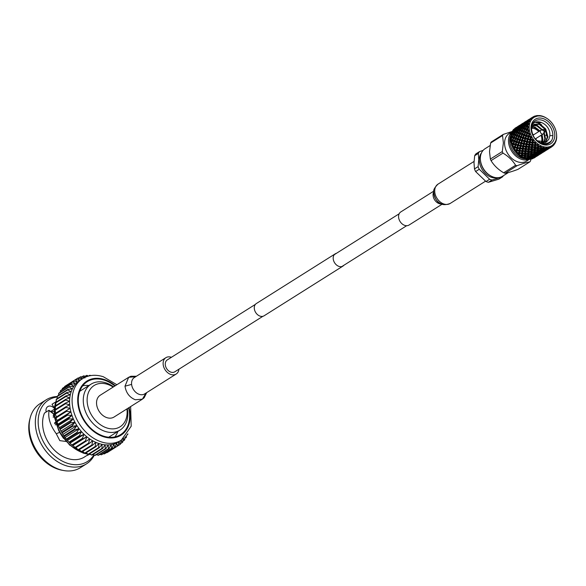 <?xml version="1.0" encoding="UTF-8"?>
<svg xmlns="http://www.w3.org/2000/svg" width="586" height="586" viewBox="0 0 586 586"><rect width="100%" height="100%" fill="white"/><g stroke="black" fill="none" stroke-linecap="round" stroke-linejoin="round"><path stroke-width="0.88" d="M255.386 304.383L167.288 359.899A7.039 5.193 57.8 0 0 165.267 363.979A7.039 5.193 57.8 0 0 168.578 370.828A7.039 5.193 57.8 0 0 174.796 371.81L262.894 316.301M543.896 132.626A2.183 1.612 -122.2 0 1 543.881 132.854A2.183 1.612 -122.2 0 1 543.273 133.894A2.183 1.612 -122.2 0 1 541.339 133.586A2.183 1.612 -122.2 0 1 540.314 131.462A2.183 1.612 -122.2 0 1 540.944 130.195A2.183 1.612 -122.2 0 1 542.138 130.085L543.925 130.671M488.365 182.312L491.991 180.019L502.583 176.826L498.95 179.118L488.365 182.312A17.316 12.767 -122.2 0 1 485.999 181.543L475.612 171.544A17.316 12.767 -122.2 0 1 474.47 168.929L474.001 162.688L474.675 155.73A17.316 12.767 -122.2 0 1 475.891 153.884L479.524 151.598L483.135 150.353M497.206 177.726A15.221 11.222 -122.2 0 1 479.297 159.7A15.221 11.222 -122.2 0 1 481.516 152.829M474.675 155.73L478.308 153.444A17.316 12.767 -122.2 0 1 479.524 151.598M478.308 153.444L478.777 159.678L478.095 166.636L474.47 168.929M475.612 171.544L479.245 169.251A17.316 12.767 -122.2 0 1 478.095 166.636M479.245 169.251L489.625 179.257L485.999 181.543M491.991 180.019A17.316 12.767 -122.2 0 1 489.625 179.257M503.389 175.697A17.316 12.767 -122.2 0 1 502.583 176.826M535.567 139.263A2.622 1.934 57.8 0 0 535.626 139.226A2.622 1.934 57.8 0 0 536.293 138.289M541.156 142.662A9.317 6.871 57.8 0 0 541.874 139.49A9.317 6.871 57.8 0 0 541.039 135.293M538.71 131.601A9.317 6.871 57.8 0 0 531.634 128.334M549.836 135.732L552.876 135.527A13.119 9.669 57.8 0 1 551.477 140.713C547.522 144.493 542.826 144.515 537.384 140.779L546.511 141.988L548.928 139.087L549.836 135.732C551.126 122.284 531.106 115.801 531.561 129.052C532.579 137.864 537.128 142.933 545.207 144.266A13.119 9.669 57.8 0 0 549.111 143.131A13.119 9.669 57.8 0 0 551.477 140.713L549.045 143.174M554.796 135.395A14.496 10.687 -122.2 0 1 542.702 144.5A14.496 10.687 -122.2 0 1 531.011 127.675A14.496 10.687 -122.2 0 1 543.112 118.577A14.496 10.687 -122.2 0 1 554.796 135.395M508.45 172.511L502.414 176.313A16.298 12.013 -122.2 0 1 490.138 175.536A16.298 12.013 -122.2 0 1 480.439 160.146A16.298 12.013 -122.2 0 1 480.359 158.191A16.298 12.013 -122.2 0 1 485.04 148.741L490.13 145.526M528.99 159.37A16.298 12.013 -122.2 0 1 515.292 155.561A16.298 12.013 -122.2 0 1 508.48 140.464A16.298 12.013 -122.2 0 1 511.79 132.084M529.319 159.355L526.638 161.047A16.298 12.013 -122.2 0 1 512.245 158.769A16.298 12.013 -122.2 0 1 504.575 142.925A16.298 12.013 -122.2 0 1 509.263 133.476L511.944 131.784M525.386 158.909A15.514 11.442 -122.2 0 1 509.695 140.31A15.514 11.442 -122.2 0 1 510.655 135.527M511.593 133.806A15.514 11.442 -122.2 0 1 511.607 133.784L513.197 134.275L511.615 133.806L511.388 132.985A17.668 13.024 -122.2 0 1 512.164 131.396L514.134 131.579L513.19 131.411L512.779 130.458L512.918 131.389M510.399 138.186A17.668 13.024 -122.2 0 1 510.443 137.197L511.644 137.402L510.406 139.197A17.668 13.024 -122.2 0 1 510.399 138.186M512.01 134.216L510.589 135.937L510.633 136.794L511.322 136.78L510.582 136.985M510.589 135.937A17.668 13.024 -122.2 0 1 510.999 134.106L511.168 133.901M512.779 130.458A17.668 13.024 -122.2 0 1 513.885 129.191L514.742 129.066M516.625 127.221L514.706 128.481A17.668 13.024 -122.2 0 1 515.468 127.946L516.588 127.243M556.48 133.564L556.605 134.575A17.668 13.024 -122.2 0 1 556.671 135.432L556.627 135.989A16.716 12.321 -122.2 0 1 542.673 146.478A16.716 12.321 -122.2 0 1 529.195 127.089A16.716 12.321 -122.2 0 1 547.038 118.482A16.716 12.321 -122.2 0 1 556.466 133.44A16.716 12.321 -122.2 0 1 556.619 135.989L556.7 136.487A17.668 13.024 -122.2 0 1 556.7 136.685A17.668 13.024 -122.2 0 1 556.693 136.875L556.634 137.9A17.668 13.024 -122.2 0 1 556.539 138.706L556.37 139.68A17.668 13.024 -122.2 0 1 556.29 140.039L556.033 140.97A17.668 13.024 -122.2 0 1 555.784 141.687L555.367 141.731L555.418 142.544A17.668 13.024 -122.2 0 1 555.264 142.852L555.308 141.849L554.825 143.643A17.668 13.024 -122.2 0 1 554.429 144.244L553.895 144.002L553.895 144.94A17.668 13.024 -122.2 0 1 553.675 145.189L553.807 144.097L553.067 145.811A17.668 13.024 -122.2 0 1 552.539 146.266L551.939 145.724L551.851 146.778A17.668 13.024 -122.2 0 1 551.624 146.925A17.668 13.024 -122.2 0 1 551.58 146.947L551.836 145.789L550.108 147.782L549.58 146.83L549.207 148.273L547.192 149.298L549.082 148.053L549.463 146.866L547.463 148.58L546.936 147.269L546.511 148.961L544.401 149.738L544.519 149.02L546.277 148.456L546.804 147.269L544.562 148.668L544.101 147.02L543.581 148.939L541.427 149.467L541.508 148.5L543.295 148.141L543.969 146.991L541.545 148.031L541.222 146.104L540.556 148.192L538.402 148.485L538.49 147.284L540.263 147.115L541.083 146.039L538.534 146.712L538.402 144.544L537.56 146.764L535.45 146.837L535.597 145.423L537.318 145.431L538.278 144.456L535.67 144.757L535.787 142.427L534.901 143.453L534.732 144.72L532.703 144.596L532.945 142.999L534.593 143.16L535.663 142.31L533.07 142.251L533.472 139.834L532.454 140.743L532.183 142.142L530.279 141.856L530.66 140.12L532.191 140.398L533.37 139.695L530.857 139.314L531.568 136.875L530.44 137.651L530.037 139.146L529.378 138.999M530.44 137.651A17.668 13.024 -122.2 0 1 530.235 137.263L531.487 136.728L529.114 136.062L530.154 133.689L528.938 134.311A17.668 13.024 -122.2 0 1 528.792 133.901L530.103 133.535L527.935 132.648L529.297 130.414L528.015 130.868A17.668 13.024 -122.2 0 1 527.942 130.458L529.268 130.253L527.349 129.213L529.026 127.184L527.708 127.47A17.668 13.024 -122.2 0 1 527.715 127.279A17.668 13.024 -122.2 0 1 527.715 127.081L529.033 127.03L527.774 126.056A17.668 13.024 -122.2 0 1 527.869 125.25L529.363 124.151L528.045 124.276A17.668 13.024 -122.2 0 1 528.125 123.917L529.4 124.012L528.374 122.987A17.668 13.024 -122.2 0 1 528.631 122.269L530.293 121.441L528.99 121.412A17.668 13.024 -122.2 0 1 529.143 121.104L530.352 121.324L529.583 120.313A17.668 13.024 -122.2 0 1 529.978 119.712L531.766 119.17L530.52 119.017A17.668 13.024 -122.2 0 1 530.733 118.768L531.846 119.075L531.341 118.152A17.668 13.024 -122.2 0 1 531.868 117.691L533.721 117.449L532.557 117.185A17.668 13.024 -122.2 0 1 532.784 117.032A17.668 13.024 -122.2 0 1 532.828 117.01L533.824 117.383L533.575 116.585A17.668 13.024 -122.2 0 1 534.205 116.299L536.073 116.343L535.018 115.999A17.668 13.024 -122.2 0 1 535.333 115.903L536.197 116.306L536.183 115.698A17.668 13.024 -122.2 0 1 536.893 115.589L538.724 115.903L537.794 115.508A17.668 13.024 -122.2 0 1 538.131 115.501L538.856 115.903L539.054 115.523A17.668 13.024 -122.2 0 1 539.816 115.596L540.761 115.742A17.668 13.024 -122.2 0 1 541.112 115.816L542.065 116.065A17.668 13.024 -122.2 0 1 542.841 116.314L543.786 116.687A17.668 13.024 -122.2 0 1 544.145 116.841L545.083 117.303A17.668 13.024 -122.2 0 1 545.837 117.72L547.251 118.628M502.978 153.114L491.053 160.63A19.448 14.335 -122.2 0 1 490.365 159.062L489.515 151.664L490.621 143.028A19.448 14.335 -122.2 0 1 491.346 141.922L503.271 134.406A19.448 14.335 57.8 0 0 502.546 135.513L503.374 142.933L502.29 151.547A19.448 14.335 57.8 0 0 502.978 153.114C508.436 156.381 512.64 160.432 515.599 165.267A19.448 14.335 57.8 0 0 517.013 165.728C522.551 163.648 526.843 162.351 529.883 161.846A19.448 14.335 57.8 0 0 530.608 160.74L530.945 159.026M512.684 131.293L503.271 134.406M543.207 141.622L543.083 142.925M530.074 142.515L529.378 141.702M526.909 133.293L526.133 135.176L524.682 134.699L525.525 132.81L526.909 133.293L528.074 132.927M528.001 132.487L527.869 131.169M535.157 122.32L538.182 122.906L541.581 124.789M527.708 127.47L526.807 129.008L525.671 128.561L526.843 126.737L527.715 127.081M524.646 129.206L523.554 131.052L522.419 130.612L523.591 128.788L525.854 129.11L519.694 127.316L518.83 126.32L521.064 124.921L519.35 126.378M521.394 131.257L520.302 133.103L519.167 132.656L520.339 130.839L522.602 131.161L516.442 129.367L515.577 128.371L517.812 126.964L516.098 128.422M518.149 133.3L517.05 135.154L515.914 134.707L517.086 132.883L519.357 133.205L514.134 131.579L513.109 130.517L515.336 129.11L513.717 130.656M514.896 135.351L513.797 137.205L512.662 136.758L513.834 134.934L516.105 135.256L513.197 134.275L511.827 133.132L513.314 131.476L514.054 131.725L512.64 133.425M545.273 129.616L545.39 129.103M538.761 122.818L540.893 122.723L538.497 122.459L537.875 122.884M519.57 125.404L517.204 127.037M519.833 125.192L517.643 126.576L517.592 127.616L517.497 126.671M514.926 128.422L517.152 127.016L514.926 128.422L514.926 129.418L514.75 128.466M522.822 123.36L520.456 124.986M523.086 123.148L520.895 124.525L520.844 125.565L520.749 124.62M515.577 128.371L515.621 129.323L515.358 128.371M518.178 126.371L520.405 124.972L518.178 126.371L518.178 127.367L517.995 126.422M526.396 121.082L523.708 122.935M521.43 124.327L523.664 122.921L521.43 124.327L521.423 125.323L521.247 124.371M526.338 121.097L524.148 122.474L524.096 123.514L524.001 122.577M513.702 131.484L512.354 131.213L512.999 131.381L511.388 132.985M513.109 130.517L513.19 131.411M515.336 129.11L516.251 129.33L514.728 130.964L514.017 130.744L515.607 129.169L517.394 129.528L516.354 128.466L518.588 127.059L516.969 128.605M518.83 126.32L518.874 127.272L518.617 126.32M536.051 116.16L535.919 116.79M537.794 115.508L537.377 115.662M529.326 119.258L526.961 120.884M522.082 124.276L524.309 122.87L522.082 124.276L522.126 125.221L521.862 124.276M524.682 122.276L526.917 120.87L524.682 122.276L524.682 123.272L524.499 122.32M529.59 119.046L527.4 120.43L527.341 121.463L527.254 120.526M511.827 133.132L511.974 133.901L511.475 133.015M514.054 131.725L515.219 131.857L514.728 130.964M514.017 130.744L514.134 131.579L513.314 131.476M516.354 128.466L516.442 129.367M518.588 127.059L519.504 127.287L517.98 128.913L517.27 128.693L518.859 127.118L520.222 127.396M515.072 131.081L516.566 129.425L517.306 129.682L515.892 131.374L515.072 131.081L515.219 131.857L514.42 131.857L515.262 132.172L513.951 133.938L513.028 133.579L514.42 131.857M511.146 136.157L512.42 134.377L513.373 134.751L512.171 136.56L511.146 136.157L511.322 136.78L510.875 136.633M536.183 115.698L536.051 116.24M533.465 116.79L533.128 117.237M535.018 115.999L534.417 116.299M530.645 118.394L530.213 118.841M519.606 126.422L521.84 125.008L520.222 126.561L519.606 126.422L519.694 127.316M522.749 125.236L521.232 126.862L520.522 126.642L522.111 125.067L523.891 125.433L522.946 125.265L522.602 124.327M525.334 122.225L527.561 120.819L525.334 122.225L525.378 123.177L525.115 122.225M527.935 120.225L530.162 118.819L527.935 120.225L527.935 121.221L527.759 120.269M532.557 117.185L530.645 118.379L530.594 119.419L530.506 118.482M533.575 116.585L533.363 117.764L533.355 116.848M511.644 137.402L512.853 137.307L510.699 135.981M513.321 138.054L512.332 139.929L511.095 139.461L512.157 137.6L514.523 137.878L512.171 136.56M513.373 134.751L514.574 134.736L513.951 133.938M513.028 133.579L513.197 134.275L512.42 134.377M515.262 132.172L516.456 132.224L515.892 131.374M517.306 129.682L518.471 129.806L517.98 128.913M517.27 128.693L517.394 129.528L516.566 129.425M519.504 127.287L520.639 127.477L520.222 126.561M518.324 129.037L519.819 127.382L520.558 127.631L519.137 129.33L518.324 129.037L518.471 129.806L517.665 129.806L518.515 130.121L517.204 131.887L516.288 131.528L517.665 129.806M514.398 134.106L515.673 132.326L516.625 132.707L515.424 134.516L514.398 134.106L514.574 134.736L513.834 134.934M530.645 118.379L532.784 117.032M522.859 124.371L525.093 122.965L523.466 124.51L522.859 124.371L522.946 125.265M523.459 125.345L522.111 125.067M523.811 125.58L522.39 127.279L521.577 126.986L523.071 125.331L524.983 125.704L523.891 125.433L523.466 124.51M525.093 122.965L526.001 123.192L524.485 124.818L523.774 124.591L525.364 123.016L526.668 123.287M526.001 123.192L527.144 123.382L526.199 123.214L525.854 122.276M530.52 119.017L528.579 120.181L528.631 121.126L528.367 120.174M531.341 118.152L531.187 119.17L531.004 118.226M511.908 140.786L513.102 140.53L511.278 139.922L510.633 140.31L511.908 140.786L510.867 142.618A17.668 13.024 -122.2 0 1 510.516 140.537L510.633 140.31M513.9 141.49L513.124 143.372L511.673 142.889L512.516 141.006L513.9 141.49L515.079 141.145L512.332 139.929M511.095 139.461L511.278 139.922L510.582 140.032L511.278 139.922L510.545 139.248M512.662 136.758L512.853 137.307L512.157 137.6M515.16 138.736L514.281 140.625L512.926 140.149L513.878 138.267L516.354 138.479L513.797 137.205M516.574 136.003L515.592 137.878L514.34 137.41L515.409 135.549L517.775 135.827L515.424 134.516M516.625 132.707L517.826 132.685L517.204 131.887M516.288 131.528L516.456 132.224L515.673 132.326M518.515 130.121L519.701 130.18L519.137 129.33M520.558 127.631L521.723 127.755L521.232 126.862M520.522 126.642L520.639 127.477L519.819 127.382M519.54 129.477L520.925 127.755L521.767 128.078L520.456 129.836L519.54 129.477L519.701 130.18L518.925 130.282L519.877 130.656L518.676 132.465L517.643 132.062L518.925 130.282M531.187 118.174L531.868 117.691M528.579 120.181L530.733 118.768M526.111 122.32L528.345 120.914L526.719 122.459L526.111 122.32L526.199 123.214M523.774 124.591L523.891 125.433L523.071 125.331M525.019 126.027L523.708 127.785L522.785 127.433L524.177 125.704L526.206 126.085L524.983 125.704L524.485 124.818M527.063 123.529L525.642 125.236L524.836 124.935L526.316 123.287L528.228 123.653L527.144 123.382L526.719 122.459M528.345 120.914L529.143 121.104M530.352 121.324L529.451 121.163L529.107 120.225M512.794 144.229L513.944 143.812L511.827 143.196L511.307 143.753L512.794 144.229L511.93 146.046A17.668 13.024 -122.2 0 1 511.219 143.98L511.307 143.753M515.087 144.903L514.508 146.749L512.86 146.31L513.497 144.449L515.087 144.903L516.207 144.398L513.124 143.372M511.673 142.889L511.153 143.394L511.827 143.196L511.029 142.676M512.926 140.149L512.516 141.006M516.046 142.178L515.372 144.053L513.812 143.592L514.559 141.709L516.046 142.178L517.196 141.761L514.281 140.625M514.34 137.41L514.523 137.878L513.878 138.267M517.152 139.439L516.383 141.321L514.926 140.845L515.768 138.955L517.152 139.439L518.324 139.102L515.592 137.878M515.914 134.707L516.105 135.256L515.409 135.549M518.412 136.692L517.533 138.574L516.185 138.098L517.13 136.216L519.606 136.428L517.05 135.154M517.643 132.062L517.826 132.685L517.086 132.883M519.826 133.952L518.837 135.827L517.592 135.366L518.661 133.505L521.027 133.776L518.676 132.465M519.877 130.656L521.079 130.634L520.456 129.836M521.767 128.078L522.954 128.129L522.39 127.279M521.577 126.986L521.723 127.755L520.925 127.755M520.895 130.011L522.177 128.231L523.13 128.605L521.921 130.414L520.895 130.011L521.079 130.634L520.339 130.839M529.583 120.313L529.978 119.712M528.99 121.412L527.737 122.767L527.026 122.547L528.616 120.972L529.956 121.243M524.836 124.935L524.983 125.704L524.177 125.704M526.382 126.554L525.173 128.371L524.155 127.96L525.43 126.18L527.583 126.539L526.206 126.085L525.642 125.236M527.026 122.547L527.144 123.382L526.316 123.287M529.4 124.012L528.228 123.653L527.737 122.767M529.363 120.269L529.451 121.163M514.266 147.584L515.343 146.998L512.955 146.449L512.582 147.152L514.266 147.584L513.57 149.342A17.668 13.024 -122.2 0 1 512.516 147.372L512.582 147.152M516.823 148.155L516.42 149.906L514.596 149.555L515.057 147.767L516.823 148.155L517.863 147.496L514.508 146.749M512.86 146.31L512.23 146.266L512.669 147.269M513.812 143.592L513.497 144.449M517.519 145.533L517.028 147.342L515.284 146.94L515.834 145.108L517.519 145.533L518.603 144.947L515.372 144.053M514.926 140.845L514.559 141.709M518.339 142.859L517.76 144.698L516.105 144.259L516.749 142.398L518.339 142.859L519.452 142.354L516.383 141.321M516.185 138.098L515.768 138.955M519.299 140.135L518.625 142.002L517.072 141.541L517.812 139.658L519.299 140.135L520.449 139.71L517.533 138.574M517.592 135.366L517.775 135.827L517.13 136.216M520.405 137.388L519.628 139.278L518.171 138.794L519.02 136.904L520.405 137.388L521.584 137.051L518.837 135.827M519.167 132.656L519.357 133.205L518.661 133.505M521.665 134.641L520.786 136.523L519.438 136.047L520.383 134.172L522.859 134.384L520.302 133.103M523.078 131.909L522.089 133.784L520.844 133.315L521.906 131.454L524.287 131.725L521.921 130.414M523.13 128.605L524.331 128.583L523.708 127.785M522.785 127.433L522.954 128.129L522.177 128.231M517.599 148.558L519.511 148.646L519.174 150.338L517.27 150.053L517.863 147.496L516.347 147.189M528.374 122.987L528.631 122.269M528.045 124.276L526.961 125.734L526.038 125.382L527.429 123.661L528.125 123.917M526.038 125.382L526.206 126.085L525.43 126.18M529.033 127.03L526.961 125.734M528.081 122.884L528.228 123.653L527.429 123.661M516.259 150.697L515.695 152.353A17.668 13.024 -122.2 0 1 514.354 150.573L514.611 149.54L513.812 149.393L514.017 149.921L514.611 149.54L514.405 150.368L516.259 150.697L517.24 149.965L516.42 149.906M515.284 146.94L515.057 147.767M516.105 144.259L515.834 145.108M520.258 145.284L517.76 144.698M517.072 141.541L516.749 142.398M520.771 143.482L520.28 145.291L518.537 144.889L519.086 143.057L520.771 143.482L521.848 142.903L518.625 142.002M518.171 138.794L517.812 139.658M521.591 140.808L521.013 142.647L519.357 142.215L520.002 140.347L521.591 140.808L522.712 140.303L519.628 139.278M519.438 136.047L519.02 136.904M522.551 138.084L521.877 139.951L520.324 139.49L521.064 137.607L522.551 138.084L523.701 137.659L520.786 136.523M520.844 133.315L521.027 133.776L520.383 134.172M523.657 135.337L522.88 137.227L521.423 136.75L522.273 134.861L523.657 135.337L524.836 135L522.089 133.784M522.419 130.612L522.602 131.161L521.906 131.454M524.917 132.59L524.038 134.48L522.683 133.996L523.642 132.121L526.103 132.333L523.554 131.052M524.155 127.96L524.331 128.583L523.591 128.788M526.331 129.858L525.342 131.733L524.104 131.264L525.159 129.403L527.532 129.682L525.173 128.371M517.848 147.511L518.31 145.716L520.075 146.104L519.672 147.855L517.848 147.511M516.815 152.499L517.116 150.829L519.042 151.093L518.778 152.712L516.72 152.338L516.684 153.246L518.676 153.429L519.54 152.565L518.778 152.712M527.774 126.056L527.407 125.909L527.869 125.25M527.407 125.909L527.583 126.539L526.843 126.737M519.042 151.093L519.972 150.294L519.174 150.338M517.27 150.053L517.116 150.829M519.511 148.646L520.493 147.914L519.672 147.855M515.856 152.25L516.185 152.799L516.72 152.338L517.65 148.317M520.075 146.104L521.108 145.445L520.28 145.291M518.537 144.889L518.31 145.716M519.357 142.215L519.086 143.057M523.327 144.053L522.924 145.811L521.093 145.46L521.562 143.673L523.327 144.053L524.367 143.394L521.789 142.838L522.338 141.014L524.016 141.438L523.532 143.24L521.013 142.647M520.324 139.49L520.002 140.347M524.016 141.438L525.1 140.852L521.877 139.951M521.423 136.75L521.064 137.607M524.844 138.757L524.265 140.603L522.609 140.164L523.254 138.296L524.844 138.757L525.964 138.252L522.88 137.227M522.683 133.996L522.273 134.861M525.803 136.04L525.129 137.908L523.569 137.439L524.316 135.556L525.803 136.04L526.953 135.615L524.038 134.48M524.104 131.264L524.287 131.725L523.642 132.121M530.103 133.535L525.342 131.733M525.671 128.561L525.854 129.11L525.159 129.403M529.268 130.253L526.807 129.008M528.015 130.868L527.29 132.429L525.935 131.953L526.887 130.07L527.942 130.458M523.532 143.24L522.822 143.079M520.529 148.002L520.903 146.273L522.756 146.595L522.426 148.287L520.493 147.914L520.375 148.778L522.294 149.049L522.038 150.661L520.06 150.448L520.375 148.778M519.694 152.792L519.936 151.195L521.928 151.378L521.723 152.917L519.54 152.565L519.599 153.495L521.635 153.598L521.481 155.034L519.408 154.997L519.599 153.495M527.803 129.381A17.668 13.024 -122.2 0 1 527.737 128.524M519.408 154.997L519.335 155.671L521.423 155.671L522.155 154.697L521.481 155.034M521.635 153.598L522.441 152.675L521.723 152.917M521.928 151.378L522.8 150.514L522.038 150.661M520.06 150.448L519.936 151.195M522.294 149.049L523.217 148.243L522.426 148.287M522.756 146.595L523.745 145.863L522.924 145.811M521.789 142.838L521.562 143.673M522.609 140.164L522.338 141.014M526.58 142.002L526.177 143.76L524.345 143.416L524.807 141.622L526.58 142.002L527.62 141.343L524.265 140.603M523.569 137.439L523.254 138.296M527.268 139.387L526.785 141.189L525.041 140.794L525.591 138.955L527.268 139.387L528.352 138.801L525.129 137.908M524.682 134.699L524.316 135.556M528.096 136.706L527.51 138.552L525.862 138.113L526.506 136.252L528.096 136.706L529.217 136.201L526.133 135.176M525.935 131.953L525.525 132.81M527.935 132.648L527.29 132.429M527.349 129.213L527.532 129.682L526.887 130.07M528.462 132.824A17.668 13.024 -122.2 0 1 528.235 131.945M528.938 134.311L528.382 135.857L526.821 135.395L527.568 133.513L528.792 133.901M527.356 142.413L529.261 142.501L528.931 144.185L527.026 143.907L527.62 141.343L526.118 141.043M523.781 145.951L524.155 144.222L526.008 144.552L525.679 146.236L523.745 145.863L523.62 146.734L525.547 146.991L525.283 148.61L523.313 148.405L523.62 146.734M522.946 150.741L523.188 149.152L525.181 149.335L524.975 150.866L522.8 150.514L522.851 151.444L524.888 151.547L524.741 152.983L522.661 152.953L522.851 151.444M522.441 155.034L522.587 153.62L524.675 153.62L524.551 154.96L522.155 154.697L522.382 155.649L524.507 155.554L524.411 156.784L522.28 156.953L522.382 155.649M522.28 156.953L521.921 156.587L522.229 157.531L524.375 157.319L524.968 156.272L524.411 156.784M524.507 155.554L525.173 154.536L524.551 154.96M524.675 153.62L525.415 152.646L524.741 152.983M522.661 152.953L522.587 153.62M524.888 151.547L525.693 150.624L524.975 150.866M525.181 149.335L526.045 148.47L525.283 148.61M523.313 148.405L523.188 149.152M525.547 146.991L526.477 146.192L525.679 146.236M526.008 144.552L526.99 143.812L526.177 143.76M525.041 140.794L524.807 141.622M525.862 138.113L525.591 138.955M529.832 139.959L529.429 141.709L527.605 141.365L528.059 139.578L529.832 139.959L530.872 139.292L527.51 138.552M526.821 135.395L526.506 136.252M531.487 136.728L528.382 135.857M528.089 132.949L527.568 133.513M529.722 136.23A17.668 13.024 -122.2 0 1 529.348 135.373M530.608 140.347L530.872 139.292L528.294 138.743L528.843 136.912L530.235 137.263M526.565 146.354L526.873 144.683L528.799 144.947L528.535 146.566L526.477 146.192L526.44 147.101L528.426 147.284L528.228 148.815L526.199 148.69L526.44 147.101M525.913 150.902L526.103 149.401L528.147 149.496L527.986 150.939L525.693 150.624L525.832 151.569L527.927 151.576L527.803 152.917L525.693 152.983L525.832 151.569M525.525 154.909L525.642 153.598L527.759 153.503L527.664 154.733L525.173 154.536L525.481 155.48L527.627 155.268L527.547 156.389L525.393 156.682L525.481 155.48M525.283 158.279L525.356 157.202L527.51 156.872L527.437 157.876L525.283 158.279L524.785 157.846L525.246 158.747L527.407 158.301L527.854 157.202L527.437 157.876M527.51 156.872L528.037 155.795L527.547 156.389M525.393 156.682L524.968 156.272L525.356 157.202M527.627 155.268L528.22 154.221L527.664 154.733M527.759 153.503L528.426 152.485L527.803 152.917M525.693 152.983L525.642 153.598M527.927 151.576L528.66 150.602L527.986 150.939M528.147 149.496L528.946 148.573L528.228 148.815M526.199 148.69L526.103 149.401M528.426 147.284L529.297 146.419L528.535 146.566M528.799 144.947L529.729 144.141L528.931 144.185M527.026 143.907L526.873 144.683M529.261 142.501L530.242 141.768L529.429 141.709M524.375 157.319L524.294 158.44L524.785 157.846L524.726 158.301L527.415 142.171M528.294 138.743L528.059 139.578M529.114 136.062L528.843 136.912M531.524 139.446A17.668 13.024 -122.2 0 1 531.019 138.655M529.817 144.303L530.125 142.64L532.051 142.896L531.788 144.515L529.729 144.141L529.693 145.05L531.678 145.233L531.48 146.764L529.451 146.639L529.693 145.05M529.165 148.859L529.348 147.35L531.399 147.445L531.238 148.888L528.946 148.573L529.092 149.525L531.172 149.525L531.055 150.866L528.946 150.932L529.092 149.525M528.777 152.858L528.887 151.554L531.011 151.452L530.916 152.682L528.426 152.485L528.733 153.437L530.879 153.224L530.799 154.345L528.645 154.631L528.733 153.437M528.535 156.228L528.616 155.151L530.762 154.829L530.696 155.825L528.535 156.228L528.037 155.795L528.499 156.696L530.66 156.257L530.572 157.136L528.426 157.663L528.499 156.696M528.301 158.909L528.389 158.074L530.528 157.509L530.433 158.264L528.301 158.909L527.656 158.447L528.257 159.267L530.381 158.579L530.689 157.466L530.433 158.264M530.528 157.509L530.572 157.136M528.426 157.663L527.854 157.202L528.389 158.074M530.66 156.257L530.696 155.825M530.762 154.829L531.282 153.744L530.799 154.345M528.645 154.631L528.22 154.221L528.616 155.151M530.879 153.224L531.473 152.17L530.916 152.682M531.011 151.452L531.678 150.434L531.055 150.866M528.946 150.932L528.887 151.554M531.172 149.525L531.912 148.551L531.238 148.888M531.399 147.445L532.205 146.522L531.48 146.764M529.451 146.639L529.348 147.35M531.678 145.233L532.549 144.368L531.788 144.515M532.051 142.896L532.982 142.098L532.183 142.142M530.279 141.856L530.125 142.64M527.407 158.301L530.66 140.12M533.795 142.339A17.668 13.024 -122.2 0 1 533.179 141.644M532.418 146.808L532.601 145.299L534.644 145.401L534.491 146.844L532.205 146.522L532.344 147.474L534.425 147.474L534.315 148.815L532.198 148.881L532.344 147.474M532.029 150.814L532.139 149.503L534.264 149.401L534.168 150.639L531.678 150.434L531.985 151.386L534.124 151.173L534.051 152.294L531.898 152.58L531.985 151.386M531.788 154.184L531.861 153.1L534.022 152.778L533.941 153.774L531.788 154.184L531.282 153.744L531.751 154.653L533.905 154.206L533.824 155.085L531.678 155.612L531.751 154.653M531.553 156.865L531.641 156.023L533.78 155.458L533.685 156.213L531.553 156.865L530.909 156.396L531.509 157.224L533.634 156.528L533.502 157.165L531.399 157.934L531.509 157.224M534.652 155.883L534.762 155.173L536.886 154.484L536.747 155.114L534.652 155.883L533.941 155.415L533.502 157.165M531.202 158.828L531.341 158.235L533.428 157.422L531.202 158.828L530.418 158.367L531.128 159.07L533.194 157.956M531.399 157.934L530.689 157.466L531.341 158.235M533.78 155.458L533.685 156.213M531.678 155.612L531.106 155.151L531.641 156.023M534.806 154.814L534.893 153.971L537.04 153.407L536.937 154.162L534.806 154.814L534.161 154.352L533.824 155.085M533.905 154.206L533.941 153.774M534.022 152.778L534.542 151.693L534.051 152.294M531.898 152.58L531.473 152.17L531.861 153.1M534.124 151.173L534.725 150.126L534.168 150.639M534.264 149.401L534.93 148.39L534.315 148.815M532.198 148.881L532.139 149.503M534.425 147.474L535.165 146.507L534.491 146.844M534.644 145.401L535.45 144.478L534.732 144.72M532.703 144.596L532.601 145.299M533.07 142.251L532.945 142.999M536.432 144.779A17.668 13.024 -122.2 0 1 535.736 144.207M535.282 148.763L535.392 147.46L537.516 147.357L537.421 148.588L534.93 148.39L535.238 149.335L537.377 149.122L537.303 150.243L535.15 150.529L535.238 149.335M535.04 152.133L535.113 151.049L537.274 150.727L537.194 151.73L535.04 152.133L534.542 151.693L535.003 152.602L537.157 152.155L537.076 153.034L534.93 153.561L535.003 152.602M537.904 153.84L538.014 153.122L540.131 152.433L539.999 153.063L537.904 153.84L537.194 153.371L536.512 155.876L534.454 156.777L534.593 156.184L536.681 155.371M534.19 157.495L536.424 156.081L534.19 157.495L533.341 157.041L534.095 157.678L536.08 156.623L534.095 157.678M533.853 158.03L532.938 157.605L533.721 158.161L535.648 156.982L534.307 157.839A17.668 13.024 -122.2 0 1 533.692 158.191L533.721 158.161M536.08 156.623L536.644 156.337M534.454 156.777L533.67 156.316L534.373 157.019M533.67 156.316L533.941 155.415L534.593 156.184M534.93 153.561L534.359 153.107L534.161 154.352L534.762 155.173M537.04 153.407L536.937 154.162M535.15 150.529L534.725 150.126L534.359 153.107L534.893 153.971M538.058 152.77L538.146 151.928L540.292 151.356L540.189 152.118L538.058 152.77L537.413 152.301L537.076 153.034M537.157 152.155L537.194 151.73M537.274 150.727L537.794 149.65L537.303 150.243M535.45 146.837L534.725 150.126L535.113 151.049M537.377 149.122L537.977 148.075L537.421 148.588M537.516 147.357L538.182 146.339L537.56 146.764M535.67 144.757L535.392 147.46M535.787 142.427L535.597 145.423M539.325 146.654A17.668 13.024 -122.2 0 1 538.578 146.236M538.292 150.082L538.366 149.005L540.519 148.676L540.446 149.679L538.292 150.082L537.794 149.65L538.256 150.551L540.409 150.111L540.329 150.983L538.182 151.51L538.256 150.551M541.156 151.789L541.266 151.071L543.383 150.382L543.259 151.012L541.156 151.789L540.438 151.32L539.765 153.832L537.699 154.733L537.845 154.14L539.933 153.32M537.443 155.444L539.669 154.037L537.443 155.444L536.593 154.99L537.347 155.627L539.332 154.572L537.347 155.627M537.098 155.979L536.19 155.554L536.974 156.11L536.666 156.345L538.9 154.931L536.71 156.323M536.666 156.345L535.707 155.949L536.512 156.425M539.332 154.572L539.765 154.374L538.959 153.906L539.926 154.294L542.153 152.88L539.962 154.272M537.699 154.733L536.915 154.264L537.626 154.975M536.915 154.264L537.194 153.371L537.845 154.14M538.182 151.51L537.611 151.056L537.413 152.301L538.014 153.122M540.292 151.356L540.189 152.118M538.402 148.485L537.977 148.075L537.611 151.056L538.146 151.928M541.31 150.712L541.391 149.877L543.537 149.313L543.434 150.067L541.31 150.712L540.666 150.25L540.329 150.983M540.409 150.111L540.446 149.679M540.519 148.676L541.046 147.599L540.556 148.192M538.534 146.712L538.182 146.339L537.977 148.075L538.366 149.005M538.402 144.544L538.49 147.284M542.343 147.892A17.668 13.024 -122.2 0 1 541.574 147.643M544.401 149.738L543.691 149.269L543.259 151.012M540.951 152.682L541.098 152.089L543.185 151.276L540.951 152.682L540.175 152.221L540.878 152.924L542.922 151.986L540.878 152.924M540.351 153.928L542.585 152.521L540.351 153.928L539.442 153.51L540.226 154.067L539.926 154.294M542.585 152.521L543.156 152.235M540.695 153.393L539.845 152.946L540.592 153.576M540.175 152.221L540.438 151.32L541.098 152.089M541.427 149.467L540.856 149.012L540.666 150.25L541.266 151.071M543.537 149.313L543.434 150.067M541.545 148.031L541.046 147.599L540.856 149.012L541.391 149.877M544.562 148.668L543.918 148.199L543.581 148.939M541.222 146.104L541.508 148.5M545.354 148.434A17.668 13.024 -122.2 0 1 544.599 148.368M546.277 148.456A17.668 13.024 -122.2 0 0 546.621 148.448L546.511 148.961M544.211 150.631L544.35 150.038L546.438 149.225L544.211 150.631L543.427 150.17L544.13 150.873L546.174 149.943L544.13 150.873M543.603 151.884L545.837 150.47L543.603 151.884L542.695 151.459L543.478 152.016L545.405 150.836M543.178 152.243L542.211 151.855L543.017 152.331M543.215 152.221L545.405 150.844M545.837 150.47L546.269 150.28L545.456 149.804L546.423 150.199L548.657 148.785M543.947 151.342L543.097 150.895L543.845 151.532M543.427 150.17L543.691 149.269L544.35 150.038M544.101 147.02L543.918 148.199L544.519 149.02M548.225 148.258A17.668 13.024 -122.2 0 1 547.514 148.375M546.855 149.833L549.089 148.426L546.855 149.833L545.947 149.408L546.731 149.965L546.423 150.199M546.467 150.177L548.657 148.793M549.089 148.426L549.522 148.229L548.708 147.76L549.675 148.148L551.58 146.947M547.192 149.298L546.342 148.851L547.097 149.481M547.463 148.58L546.679 148.119L547.383 148.822M550.833 147.372A17.668 13.024 -122.2 0 1 550.203 147.665M549.675 148.148L549.983 147.914L549.199 147.357L550.108 147.782M551.741 146.354L551.375 145.951L552.539 146.266M553.895 144.134L554.429 144.244M553.301 143.988L553.895 144.141M545.376 129.96L544.438 132.502M543.376 129.557L545.207 129.909L544.511 132.524M546.841 133.022L545.852 135.659M514.559 129.015L512.845 130.473M518.676 153.429L518.229 154.953A17.668 13.024 -122.2 0 1 516.654 153.437L516.684 153.246M521.423 155.671L521.049 157.026A17.668 13.024 -122.2 0 1 519.313 155.839L519.335 155.671M524.294 158.44L524.038 158.476A17.668 13.024 -122.2 0 1 522.221 157.678L522.229 157.531M527.327 159.18L527.07 159.246A17.668 13.024 -122.2 0 1 525.239 158.865L525.246 158.747M530.249 159.209L530.381 158.579L530 159.304A17.668 13.024 -122.2 0 1 528.242 159.355L528.257 159.267M533.172 158.132L532.711 158.645A17.668 13.024 -122.2 0 1 531.106 159.128L531.128 159.07M502.546 135.513L490.621 143.028M490.365 159.062L502.29 151.547M517.013 165.728L505.088 173.244A19.448 14.335 -122.2 0 1 503.667 172.782C498.188 169.537 493.983 165.486 491.053 160.63M503.667 172.782L515.599 165.267M529.883 161.846L517.951 169.361C512.384 171.464 508.099 172.753 505.088 173.244M527.59 158.799L528.242 159.355M524.726 158.301L525.239 158.865M524.367 143.394L521.54 157.165L522.221 157.678M521.108 145.445L518.735 155.253L519.313 155.839M516.185 152.799L516.654 153.437M514.017 149.921L514.354 150.573M510.867 142.618L511.19 143.006M510.406 139.197L510.736 139.746M490.138 175.536L489.544 175.177A15.177 11.193 -122.2 0 1 480.513 160.842L480.439 160.146M548.928 139.087L546.423 142.046M531.575 128.642L534.234 124.276L533.619 124.664L539.223 124.327L545.119 129.367L547.287 137.205L545.119 142.632M532.864 125.521L536.754 125.88L542.065 130.063M543.815 133.161L544.826 138.765L543.625 142.911M532.044 126.95L534.293 127.433L539.296 131.227M541.471 135.029L542.358 140.318L541.904 142.823M537.384 140.779L535.069 138.736M534.234 124.276L539.838 123.939L545.734 128.979L547.903 136.816L545.463 142.515M533.106 125.228L537.377 125.492L543.207 130.436M544.013 131.857L545.441 138.377L544.013 142.874M532.22 126.554L534.908 127.045L539.911 130.839M542.087 134.634L542.973 139.929L542.358 142.881M533.963 134.59A2.622 1.934 57.8 0 0 532.828 134.787A2.622 1.934 57.8 0 0 532.74 134.846M542.555 129.506L546.02 130.077M521.855 157.143L521.921 156.587L521.306 157.011M519.093 155.371L519.196 154.719L518.471 154.96M516.574 153.063L516.72 152.338L515.929 152.382M514.405 150.324L514.611 149.54L513.775 149.386M512.311 146.734L512.955 146.449L512.12 146.104M546.936 147.269L546.679 148.119M533.472 139.834L530.418 158.367M171.42 357.299A9.662 7.127 57.8 0 0 171.178 357.218A9.662 7.127 57.8 0 0 165.889 357.68A9.662 7.127 57.8 0 0 163.582 366.514A9.662 7.127 57.8 0 0 170.907 374.498A9.662 7.127 57.8 0 0 176.196 374.029A9.662 7.127 57.8 0 0 178.928 369.209M136.399 376.263L130.898 376.256L128.649 377.311L135.71 376.688L128.664 377.303L124.994 386.196C126.078 392.906 129.535 397.433 135.351 399.777L142.405 399.161L146.024 393.045M165.889 357.68L134.326 377.567A9.662 7.127 57.8 0 0 134.326 377.567A9.662 7.127 57.8 0 0 134.326 377.567A9.662 7.127 57.8 0 0 131.608 384.394A9.662 7.127 57.8 0 0 139.343 394.385A9.662 7.127 57.8 0 0 144.625 393.924A9.662 7.127 57.8 0 0 144.632 393.924L176.196 374.029M134.326 377.567A9.662 7.127 57.8 0 0 131.608 384.394L124.994 386.196L128.649 377.311L100.243 395.213A12.907 9.515 57.8 0 0 97.159 407.006A12.907 9.515 57.8 0 0 106.945 417.672A12.907 9.515 57.8 0 0 114.006 417.056L142.413 399.154M54.513 422.967L55.582 422.286M56.197 424.345L55.318 424.901M113.149 387.075A24.392 17.983 57.8 0 0 107.465 384.328A24.392 17.983 57.8 0 0 87.116 399.637A24.392 17.983 57.8 0 0 106.784 427.941A24.392 17.983 57.8 0 0 126.913 408.918M127.33 408.662A27.154 20.019 -122.2 0 1 120.02 430.102A27.154 20.019 -122.2 0 1 105.165 431.406A27.154 20.019 -122.2 0 1 84.582 408.969A27.154 20.019 -122.2 0 1 91.072 384.152A27.154 20.019 -122.2 0 1 105.927 382.848A27.154 20.019 -122.2 0 1 113.567 386.819M114.915 436.914A31.292 23.074 57.8 0 0 117.867 431.457M114.849 386.013A31.292 23.074 57.8 0 0 104.381 380.153A31.292 23.074 57.8 0 0 87.263 381.662A31.292 23.074 57.8 0 0 79.777 410.259A31.292 23.074 57.8 0 0 103.502 436.116A31.292 23.074 57.8 0 0 120.628 434.614A31.292 23.074 57.8 0 0 128.605 407.856M94.361 455.08A37.834 27.894 -122.2 0 1 86.538 463.826L80.377 467.701A37.834 27.894 -122.2 0 1 63.471 470.499L61.728 470.17A36.361 26.81 -122.2 0 1 58.08 469.225A36.361 26.81 -122.2 0 1 29.769 419.451L30.223 417.73A37.834 27.894 -122.2 0 1 40.038 403.681L46.199 399.806A37.834 27.894 -122.2 0 1 57.23 396.532M63.471 470.499A37.834 27.894 -122.2 0 1 59.677 469.525A37.834 27.894 -122.2 0 1 30.223 417.73M86.538 463.826A37.834 27.894 -122.2 0 1 65.837 465.643A37.834 27.894 -122.2 0 1 37.152 434.38A37.834 27.894 -122.2 0 1 46.199 399.806M93.943 454.853A36.361 26.81 -122.2 0 1 67.478 463.306A36.361 26.81 -122.2 0 1 38.61 427.509A36.361 26.81 -122.2 0 1 57.26 397.022M55.648 401.981L52.029 404.259L54.205 407.871M54.249 414.676L54.63 406.054M52.901 413.467L49.107 410.596C47.788 417.642 50.176 425.363 56.278 433.765L59.816 440.643L66.05 441.463M88.633 454.377L83.952 457.322A30.97 22.832 -122.2 0 1 67.558 458.479A30.97 22.832 -122.2 0 1 44.47 413.071L48.748 410.376M123.126 438.892L122.716 442.108A39.35 29.007 -122.2 0 1 122.335 442.489L121.236 439.947L120.43 444.144A39.35 29.007 -122.2 0 1 120.005 444.459L118.987 441.639A36.361 26.81 -122.2 0 1 118.79 441.763A36.361 26.81 -122.2 0 1 116.526 442.987A36.361 26.81 -122.2 0 1 113.882 443.99A36.361 26.81 -122.2 0 1 111.076 444.635A36.361 26.81 -122.2 0 1 108.139 444.906A36.361 26.81 -122.2 0 1 105.106 444.811A36.361 26.81 -122.2 0 1 102.015 444.342A36.361 26.81 -122.2 0 1 98.895 443.507A36.361 26.81 -122.2 0 1 95.782 442.32A36.361 26.81 -122.2 0 1 92.705 440.789A36.361 26.81 -122.2 0 1 89.702 438.929A36.361 26.81 -122.2 0 1 86.801 436.76A36.361 26.81 -122.2 0 1 84.047 434.314A36.361 26.81 -122.2 0 1 81.454 431.611A36.361 26.81 -122.2 0 1 79.066 428.681A36.361 26.81 -122.2 0 1 76.891 425.561A36.361 26.81 -122.2 0 1 74.971 422.272A36.361 26.81 -122.2 0 1 73.316 418.865A36.361 26.81 -122.2 0 1 71.946 415.379A36.361 26.81 -122.2 0 1 70.877 411.833A36.361 26.81 -122.2 0 1 70.115 408.288A36.361 26.81 -122.2 0 1 69.683 404.765A36.361 26.81 -122.2 0 1 69.573 401.315A36.361 26.81 -122.2 0 1 69.785 397.967A36.361 26.81 -122.2 0 1 70.327 394.766A36.361 26.81 -122.2 0 1 71.192 391.741A36.361 26.81 -122.2 0 1 72.356 388.928A36.361 26.81 -122.2 0 1 73.821 386.357A36.361 26.81 -122.2 0 1 75.572 384.057A36.361 26.81 -122.2 0 1 77.579 382.05A36.361 26.81 -122.2 0 1 79.821 380.358A36.361 26.81 -122.2 0 1 80.018 380.233L82.531 378.651C88.676 374.952 95.606 374.315 103.319 376.739L116.878 384.731M53.897 416.067L54.352 415.782M53.106 415.862A20.708 15.265 -122.2 0 1 53.355 415.76L54.696 416.514M88.918 385.515A31.292 23.074 57.8 0 0 82.721 385.822M118.987 441.639L117.903 445.821A39.35 29.007 -122.2 0 1 117.442 446.078L116.526 442.987L115.149 447.133A39.35 29.007 -122.2 0 1 114.651 447.323L113.882 443.99L112.212 448.056A39.35 29.007 -122.2 0 1 111.684 448.18L111.076 444.635L109.113 448.59A39.35 29.007 -122.2 0 1 108.564 448.642L108.139 444.906L105.89 448.715A39.35 29.007 -122.2 0 1 105.319 448.7L105.106 444.811L102.579 448.444A39.35 29.007 -122.2 0 1 102.001 448.356L102.015 444.342L99.217 447.777A39.35 29.007 -122.2 0 1 98.631 447.616L98.895 443.507L95.84 446.715A39.35 29.007 -122.2 0 1 95.247 446.488L95.782 442.32L92.478 445.272A39.35 29.007 -122.2 0 1 91.899 444.979L92.705 440.789L89.182 443.463A39.35 29.007 -122.2 0 1 88.611 443.111L89.702 438.929L85.974 441.309A39.35 29.007 -122.2 0 1 85.431 440.899L86.801 436.76L82.897 438.841A39.35 29.007 -122.2 0 1 82.377 438.379L84.047 434.314L79.982 436.072A39.35 29.007 -122.2 0 1 79.498 435.559L81.454 431.611L77.264 433.039A39.35 29.007 -122.2 0 1 76.817 432.49L79.066 428.681L74.774 429.78A39.35 29.007 -122.2 0 1 74.363 429.194L76.891 425.561L72.532 426.322A39.35 29.007 -122.2 0 1 72.166 425.707L74.971 422.272L70.569 422.711A39.35 29.007 -122.2 0 1 70.254 422.074L73.316 418.865L68.899 418.983A39.35 29.007 -122.2 0 1 68.643 418.323L71.946 415.379L67.551 415.181A39.35 29.007 -122.2 0 1 67.353 414.514L70.877 411.833L66.533 411.335A39.35 29.007 -122.2 0 1 66.386 410.669L70.115 408.288L65.859 407.504A39.35 29.007 -122.2 0 1 65.771 406.845L69.683 404.765L65.529 403.725A39.35 29.007 -122.2 0 1 65.507 403.073L69.573 401.315L65.559 400.033A39.35 29.007 -122.2 0 1 65.595 399.403L69.785 397.967L65.94 396.473A39.35 29.007 -122.2 0 1 66.042 395.865L70.327 394.766L66.665 393.081A39.35 29.007 -122.2 0 1 66.826 392.51L71.192 391.741L67.734 389.895A39.35 29.007 -122.2 0 1 67.954 389.368L72.356 388.928L69.133 386.958A39.35 29.007 -122.2 0 1 69.412 386.474L73.821 386.357L70.847 384.291A39.35 29.007 -122.2 0 1 71.177 383.859L75.572 384.057L72.854 381.925A39.35 29.007 -122.2 0 1 73.235 381.552L77.579 382.05L75.14 379.896A39.35 29.007 -122.2 0 1 75.565 379.574L79.821 380.358L77.667 378.212A39.35 29.007 -122.2 0 1 78.128 377.963L82.282 379.003L80.421 376.901A39.35 29.007 -122.2 0 1 80.919 376.717L84.128 377.736M84.933 377.999L83.359 375.978A39.35 29.007 -122.2 0 1 83.886 375.86L86.267 376.783M87.146 376.468L86.457 375.45A39.35 29.007 -122.2 0 1 87.006 375.399L88.479 376.065L89.68 375.318A39.35 29.007 -122.2 0 1 90.251 375.333L90.735 375.589M89.922 375.736L89.68 375.318M127.814 433.787L127.836 434.138A39.35 29.007 -122.2 0 1 127.616 434.666L127.404 434.38M126.444 435.632L126.437 437.083A39.35 29.007 -122.2 0 1 126.158 437.566L125.587 436.614M124.884 437.346L124.723 439.749A39.35 29.007 -122.2 0 1 124.393 440.181L123.243 437.94M65.559 400.033L55.055 406.647A39.35 29.007 -122.2 0 1 55.091 406.017L65.595 399.403M65.94 396.473L55.436 403.087A39.35 29.007 -122.2 0 1 55.538 402.487L66.042 395.865M65.529 403.725L55.025 410.339A39.35 29.007 -122.2 0 1 55.003 409.695L65.507 403.073M66.665 393.081L56.161 399.696A39.35 29.007 -122.2 0 1 56.322 399.132L66.826 392.51M67.734 389.895L57.23 396.517A39.35 29.007 -122.2 0 1 57.45 395.982L67.954 389.368M69.133 386.958L58.629 393.572A39.35 29.007 -122.2 0 1 58.908 393.089L69.412 386.474M70.847 384.291L60.343 390.906A39.35 29.007 -122.2 0 1 60.673 390.474L71.177 383.859M72.854 381.925L62.35 388.547A39.35 29.007 -122.2 0 1 62.731 388.166L73.235 381.552M75.14 379.896L64.636 386.511A39.35 29.007 -122.2 0 1 65.061 386.196L75.565 379.574M77.667 378.212L67.156 384.877M80.421 376.901L78.568 378.065M83.359 375.978L81.762 376.981M86.457 375.45L85.08 376.315M126.81 435.171L127.616 434.666M124.811 438.416L126.158 437.566M122.833 441.163L124.393 440.181M120.533 443.624L122.335 442.489M117.911 445.778L120.005 444.459M117.903 445.821L107.399 452.443A39.35 29.007 -122.2 0 1 106.938 452.692L117.442 446.078M115.149 447.133L104.645 453.747A39.35 29.007 -122.2 0 1 104.147 453.938L114.651 447.323M112.212 448.056L101.708 454.677A39.35 29.007 -122.2 0 1 101.18 454.795L111.684 448.18M109.113 448.59L98.609 455.205A39.35 29.007 -122.2 0 1 98.06 455.256L108.564 448.642M105.89 448.715L95.386 455.337A39.35 29.007 -122.2 0 1 94.815 455.322L105.319 448.7M102.579 448.444L92.075 455.066A39.35 29.007 -122.2 0 1 91.497 454.978L102.001 448.356M99.217 447.777L88.713 454.392A39.35 29.007 -122.2 0 1 88.127 454.238L98.631 447.616M95.84 446.715L85.336 453.33A39.35 29.007 -122.2 0 1 84.743 453.11L95.247 446.488M92.478 445.272L81.974 451.887A39.35 29.007 -122.2 0 1 81.395 451.601L91.899 444.979M89.182 443.463L78.678 450.077A39.35 29.007 -122.2 0 1 78.106 449.733L88.611 443.111M85.974 441.309L75.469 447.931A39.35 29.007 -122.2 0 1 74.927 447.521L85.431 440.899M82.897 438.841L72.393 445.455A39.35 29.007 -122.2 0 1 71.873 444.994L82.377 438.379M79.982 436.072L69.478 442.686A39.35 29.007 -122.2 0 1 68.994 442.181L79.498 435.559M77.264 433.039L66.76 439.661A39.35 29.007 -122.2 0 1 66.313 439.104L76.817 432.49M74.774 429.78L64.27 436.402A39.35 29.007 -122.2 0 1 63.859 435.808L74.363 429.194M72.532 426.322L62.028 432.944A39.35 29.007 -122.2 0 1 61.662 432.329L72.166 425.707M70.569 422.711L60.065 429.333A39.35 29.007 -122.2 0 1 59.75 428.688L70.254 422.074M68.899 418.983L58.395 425.604A39.35 29.007 -122.2 0 1 58.139 424.945L68.643 418.323M67.551 415.181L57.047 421.795A39.35 29.007 -122.2 0 1 56.849 421.129L67.353 414.514M66.533 411.335L56.029 417.957A39.35 29.007 -122.2 0 1 55.882 417.291L66.386 410.669M65.859 407.504L55.355 414.126A39.35 29.007 -122.2 0 1 55.267 413.46L65.771 406.845M55.055 406.647L55.824 409.98M55.436 403.087L55.853 405.541M56.161 399.696L56.41 401.937M57.23 396.517L57.333 398.495M58.629 393.572L58.622 395.25M60.343 390.906L60.255 392.239M62.35 388.547L62.233 389.492M64.636 386.511L64.533 387.031M106.498 452.59L106.938 452.692M103.304 453.674L104.147 453.938M99.986 454.34L101.18 454.795M96.58 454.582L98.06 455.256M93.108 454.414L94.815 455.322M89.607 453.828L91.497 454.978M86.105 452.839L88.127 454.238M82.648 451.462L84.743 453.11M78.956 449.447L81.395 451.601M75.953 447.587L78.106 449.733M72.393 445.455L73.06 445.419L74.927 447.521M69.478 442.686L71.873 444.994M66.76 439.661L68.994 442.181M64.27 436.402L66.313 439.104M62.028 432.944L63.859 435.808M60.065 429.333L61.662 432.329M58.395 425.604L59.75 428.688M57.047 421.795L58.139 424.945M56.029 417.957L57.128 420.499L56.849 421.129M55.355 414.126L56.373 416.946L55.882 417.291M55.025 410.339L55.934 413.43M88.911 454.392A6.351 4.681 -122.2 0 1 88.186 455A6.351 4.681 -122.2 0 1 86.853 455.498M46.169 411.995A6.351 4.681 -122.2 0 1 47.796 406.589A6.351 4.681 -122.2 0 1 54.154 408.186M70.115 408.288L56.373 416.946M70.877 411.833L57.128 420.499M71.946 415.379L58.197 424.037M73.316 418.865L59.567 427.531M74.971 422.272L61.222 430.937M76.891 425.561L63.149 434.219M79.066 428.681L65.317 437.339M81.454 431.611L67.712 440.269M84.047 434.314L70.298 442.972M86.801 436.76L73.06 445.419M59.992 432.197L56.278 433.765M53.267 413.65L58.747 430.622M60.175 433.31L63.522 438.387M51.238 411.929A25.535 18.825 -122.2 0 1 53.956 411.46M50.696 411.519L54.015 409.431M55.787 423.026L54.784 423.663M433.801 191.131L400.787 211.934A7.743 5.713 57.8 0 0 398.568 216.424A7.743 5.713 57.8 0 0 402.208 223.955A7.743 5.713 57.8 0 0 409.05 225.039L442.064 204.236M343.953 265.224A7.252 5.347 -122.2 0 1 342.993 266.073L264.081 315.803A7.252 5.347 -122.2 0 1 256.228 313.276A7.252 5.347 -122.2 0 1 255.328 304.456A7.252 5.347 -122.2 0 1 256.353 303.533L335.265 253.811A7.252 5.347 -122.2 0 1 336.445 253.306M342.993 266.073A7.252 5.347 -122.2 0 1 335.141 263.554A7.252 5.347 -122.2 0 1 334.24 254.734A7.252 5.347 -122.2 0 1 335.265 253.811M552.876 135.527A13.119 9.669 57.8 0 0 542.299 120.306A13.119 9.669 57.8 0 0 531.356 128.546A13.119 9.669 57.8 0 0 545.207 144.266M90.574 454.414A36.361 26.81 -122.2 0 1 88.933 454.253M87.929 454.099A36.361 26.81 -122.2 0 1 83.732 453.066A36.361 26.81 -122.2 0 1 55.45 403.175M130.641 406.574L131.198 426.227L121.302 440.181A36.361 26.81 -122.2 0 1 101.407 441.925A36.361 26.81 -122.2 0 1 73.836 411.877A36.361 26.81 -122.2 0 1 82.531 378.651M129.081 407.556A31.981 23.579 -122.2 0 1 103.495 436.731A31.981 23.579 -122.2 0 1 77.704 399.623A31.981 23.579 -122.2 0 1 104.396 379.538A31.981 23.579 -122.2 0 1 115.317 385.713M55.67 402.399A36.361 26.81 -122.2 0 1 56.263 400.641M57.128 398.627A36.361 26.81 -122.2 0 1 57.318 398.231M450.165 203.467C438.621 207.862 434.541 198.837 433.743 192.135C433.149 190.216 434.563 187.557 437.998 184.151A11.412 8.416 57.8 0 0 434.717 190.772A11.412 8.416 57.8 0 0 440.086 201.862A11.412 8.416 57.8 0 0 450.165 203.467L485.501 181.199M433.75 191.856A7.743 5.713 57.8 0 0 433.054 194.691A7.743 5.713 57.8 0 0 441.383 203.972M433.823 192.574A9.83 7.252 57.8 0 0 444.986 204.294M399.154 213.795L334.298 254.661M406.662 225.713L341.806 266.579M540.944 130.195L532.923 135.249M544.13 130.993L543.881 132.854M543.273 133.894L535.26 138.941M515.614 129.169L516.969 129.44M551.624 146.925L549.712 148.126M546.87 147.504L546.54 148.822M543.281 150.895L543.618 149.562M540.028 152.953L540.373 151.576M536.783 154.975L537.128 153.613M533.531 157.011L533.875 155.671M530.286 159.07L530.616 157.744M56.234 400.377L54.3 415.306L59.12 431.362L69.551 444.986L83.285 453.146L88.515 454.34M88.75 454.37L90.786 454.546M92.888 454.553L93.335 454.531M142.405 399.161L144.163 397.755L146.705 392.613M53.172 417.283L54.432 416.492M91.072 384.152L79.762 391.28M121.302 440.181L118.79 441.763M57.311 398.055L56.974 398.722M53.216 413.401L49.063 410.31M120.02 430.102L108.718 437.222M437.998 184.151L474.037 161.443"/></g></svg>
